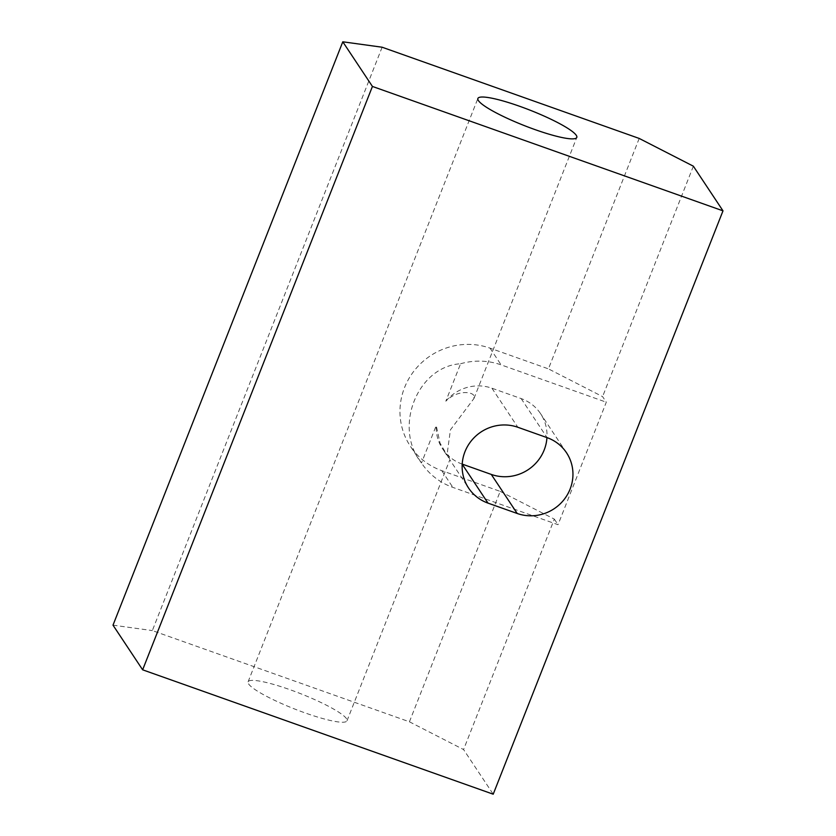 <?xml version="1.0" encoding="UTF-8"?>
<svg xmlns="http://www.w3.org/2000/svg" width="836" height="836" viewBox="0 0 836 836"><rect width="100%" height="100%" fill="white"/><g stroke="black" fill="none" stroke-linecap="round" stroke-linejoin="round"><path stroke-width="0.63" stroke-dasharray="4.18 3.13" d="M473.782 395.512C472.1 391.865 457.261 389.66 445.828 401.196L460.584 363.754C417.248 366.419 393.004 427.969 421.49 462.998L436.235 425.555L440.06 443.164L449.82 459.779L447.469 451.597L450.426 429.85L473.981 398.438L473.782 395.512M346.491 718.678A53.159 8.224 21.5 0 0 295.16 691.581A53.159 8.224 21.5 0 0 248.093 681.831A53.159 8.224 21.5 0 0 294.533 708.959A53.159 8.224 21.5 0 0 347.003 720.789A53.159 8.224 21.5 0 0 346.491 718.678M462.193 464.105L462.068 464.053A41.246 39.794 -33.6 0 1 442.631 448.953A41.246 39.794 -33.6 0 1 436.235 425.555M445.828 401.196A41.246 39.794 -33.6 0 1 491.934 388.217L521.152 398.584A41.246 39.794 -33.6 0 1 540.578 413.684A41.246 39.794 -33.6 0 1 546.943 437.604M382.125 47.224L152.34 630.584L409.421 721.802L463.572 749.558L493.209 794.2M113.006 625.161L152.34 630.584M639.206 138.442L548.437 368.875L602.589 396.619L606.299 402.2L558.04 524.705L452.872 487.388A66.64 64.278 -33.6 0 1 421.49 462.998L410.371 446.246A66.64 64.278 -33.6 0 1 414.959 369.805A66.64 64.278 -33.6 0 1 490.011 348.142L548.437 368.875M409.421 721.802L500.189 491.38L441.753 470.647A66.64 64.278 -33.6 0 1 410.371 446.246M693.357 166.186L602.589 396.619M500.189 491.38L554.331 519.125L463.572 749.558M554.331 519.125L558.04 524.705M460.584 363.754A66.64 64.278 -33.6 0 1 501.13 364.883L606.299 402.2M491.934 388.217L517.871 427.28M441.753 470.647L452.872 487.388M490.011 348.142L501.13 364.883M521.152 398.584L547.078 437.646M347.003 720.789L449.82 459.779L468.568 488.015M473.981 398.438L576.798 137.428M248.093 681.831L477.878 98.47M446.56 454.868L442.631 448.953M566.515 452.757L540.578 413.684"/><path stroke-width="1.25" d="M576.276 135.317A53.159 8.224 -158.5 0 1 576.798 137.428A53.159 8.224 -158.5 0 1 524.329 125.599A53.159 8.224 -158.5 0 1 477.878 98.47A53.159 8.224 -158.5 0 1 524.956 108.22A53.159 8.224 -158.5 0 1 576.276 135.317M487.994 503.115A41.246 39.794 -33.6 0 1 468.568 488.015A41.246 39.794 -33.6 0 1 471.41 440.697A41.246 39.794 -33.6 0 1 517.871 427.28L547.078 437.646A41.246 39.794 -33.6 0 1 566.515 452.757A41.246 39.794 -33.6 0 1 563.673 500.074A41.246 39.794 -33.6 0 1 517.212 513.482L487.994 503.115L462.193 464.241M372.428 86.442L342.791 41.8L113.006 625.161L142.642 669.814L372.428 86.442L722.994 210.839L493.209 794.2L142.642 669.814M342.791 41.8L382.125 47.224L639.206 138.442L693.357 166.186L722.994 210.839M546.943 437.604A41.246 39.794 -33.6 0 1 491.275 474.42L462.193 464.105M491.275 474.42L517.212 513.482"/></g></svg>
